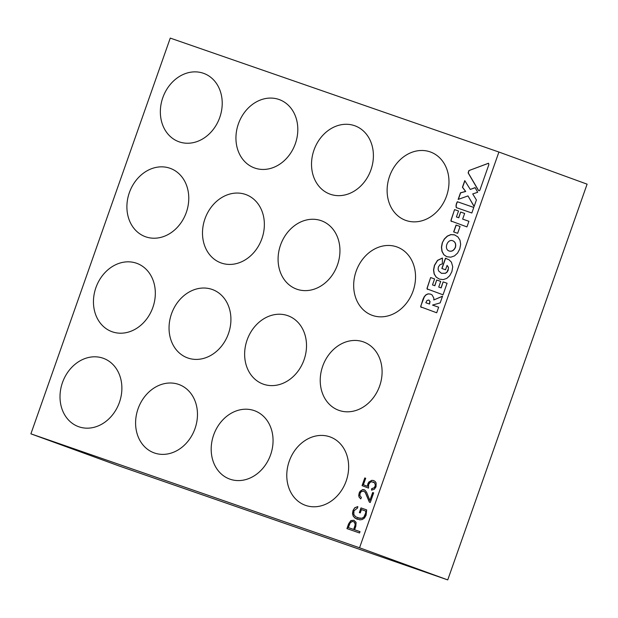 <?xml version="1.0" encoding="UTF-8"?>
<svg xmlns="http://www.w3.org/2000/svg" width="618" height="618" viewBox="0 0 618 618"><rect width="100%" height="100%" fill="white"/><g stroke="black" fill="none" stroke-linecap="round" stroke-linejoin="round"><path stroke-width="0.93" d="M454.778 234.933L450.993 234.631L447.447 236.138L444.473 239.019L442.249 242.859L441.43 247.2L441.94 251.31L443.755 254.67L446.729 256.709L450.792 257.188L454.462 255.922L457.567 253.094L459.777 248.938L460.657 244.311L460.001 240.201L457.923 236.941L454.554 234.855L450.846 234.577L447.301 236.084L444.327 238.973L442.249 242.859M442.395 242.913L441.576 247.254L442.086 251.364L443.902 254.724L446.799 256.733M425.833 302.766L429.379 303.994L429.904 301.491L428.822 300.016L426.999 300.472L425.833 302.766L429.525 304.048L430.051 301.545L428.892 300.039M421.244 307.416L420.781 306.01L424.396 296.717L426.126 294.817L428.243 293.898L430.723 294.153M432.523 305.083L438.656 307.216L436.694 312.77L420.642 306.837L422.982 299.297L424.249 296.663L425.98 294.763L428.096 293.844L430.568 294.098L432.121 294.971L433.836 298.108L433.79 299.954L442.542 296.184L440.178 302.882L432.523 305.083L438.656 307.216M433.79 299.954L442.488 296.323M443.021 294.801L426.968 288.869L430.638 277.559L434.593 278.934L432.492 284.913L434.709 285.686L436.71 280L440.719 281.391L438.718 287.076L441.02 287.872L443.129 281.893L447.084 283.268L443.021 294.801M427.571 289.448L427.123 288.011L430.638 277.559M438.718 287.076L441.167 287.926L443.129 281.893M443.276 281.947L447.084 283.268M432.492 284.913L434.856 285.74L436.71 280M436.856 280.054L440.719 281.391M430.785 277.613L434.593 278.934M441.53 273.334L445.454 273.295L447.053 272.19L448.166 270.282L448.467 267.355L447.084 265.392L445.547 269.765L441.839 268.482L445.447 258.239L449.101 259.823L451.441 262.194L452.739 266.737L451.889 271.603L449.75 275.659L446.799 278.378L443.291 279.599L439.475 279.143L436.138 277.119L434.13 273.975L433.527 269.942L434.423 265.361L437.474 260.371L442.418 258.023L442.349 263.878L439.892 264.79L438.386 266.984L438.1 269.147L438.672 271.001L441.461 273.31L445.308 273.241L446.907 272.136L448.374 268.714L448.32 267.3L447.084 265.392M441.994 268.536L445.593 258.293L446.312 258.54M439.39 279.112L436.285 277.173L434.276 274.029L433.674 269.996L434.57 265.416L437.621 260.425L442.418 258.1M466.938 226.899L450.877 220.966L454.562 209.61L458.525 210.985L456.424 216.949L458.641 217.721L460.642 212.051L464.651 213.442L462.65 219.112L468.915 221.283L466.938 226.899M451.488 221.538L451.032 220.108L454.562 209.61M468.915 221.283L462.65 219.112M456.424 216.949L458.788 217.775L460.642 212.051M460.789 212.105L464.651 213.442M454.709 209.664L458.525 210.985M456.439 207.663C455.914 205.956 456.262 203.994 457.482 201.785L473.79 207.439L471.835 212.994L456.277 207.602C455.767 205.902 456.115 203.94 457.335 201.731L473.79 207.439M468.9 170.583L488.521 163.237L488.853 164.666L480.016 189.765C479.661 190.877 479.097 191.032 478.301 190.228L468.127 172.886L468.9 170.583L488.599 163.268M478.448 190.282L468.274 172.94L469.047 170.638M346.937 528.599L348.614 523.832L350.877 520.565L353.905 520.294L356.099 522.372L355.813 526.327L354.601 529.765L360.016 531.642L359.545 532.971L346.937 528.599M347.084 528.653L348.761 523.886L351.024 520.619L354.044 520.341M360.008 531.642L354.601 529.765M357.366 519.313L355.064 518.085L353.341 516.161L352.646 513.651L353.882 509.039L354.894 507.803L357.799 506.644M359.491 512.639L361.136 507.973L366.675 509.896L366.08 515.265L364.45 518.069L362.295 519.514L359.885 519.846L354.917 518.031L353.195 516.107L352.492 513.597L353.002 510.53L354.747 507.749L357.814 506.582L357.583 508.004L353.944 510.808L353.828 514.493L355.62 516.764L359.931 518.386L362.048 518.193L363.878 517.065L365.678 513.002L365.732 511.055L361.445 509.572L360.271 512.909L359.344 512.592L360.989 507.926L366.675 509.896M357.745 517.892L362.194 518.247L364.025 517.119L365.655 513.89L365.732 511.055M369.896 500.441L372.793 492.577L373.658 492.886L370.29 502.457L369.348 502.133L365.269 492.476L363.701 491.109L361.291 491.588L360.062 493.419L359.908 495.628L361.414 497.475L360.75 498.904L359.104 497.158L358.718 495.466L359.174 493.002L360.101 491.233L362.712 489.549L365.006 490.167L366.69 492.469L369.896 500.441L372.646 492.531L373.666 492.878M360.773 498.865L359.251 497.212L358.865 495.52L359.321 493.056L360.248 491.287L362.859 489.603L364.257 489.734M369.494 502.179L365.416 492.531L363.77 491.14M362.218 485.678L364.921 478L365.694 478.27L363.407 484.751L367.486 486.312L367.864 483.763L368.799 482.063L371.827 480.333L373.612 480.534L375.211 481.507L376.146 482.99L376.03 486.814L374.338 489.278L371.542 490.151L371.665 488.683L374.408 487.625L375.389 485.176L374.516 482.774L371.503 481.746L370.221 482.279L368.668 484.419L368.529 488.104L362.071 485.632L364.774 477.946L365.694 478.262M371.696 490.151L371.812 488.738L374.554 487.679L375.535 485.23L374.662 482.828L373.241 481.963M367.486 486.312L368.946 482.117L371.974 480.387L373.766 480.588M368.529 488.104L362.071 485.632M170.259 38.1L30.9 433.836L359.552 547.78L498.911 152.036L170.259 38.1M498.911 152.036L587.1 184.164L447.741 579.9L119.089 465.964L30.9 433.836M456.053 225.068L460.062 226.458L457.652 233.31L453.643 231.92L456.053 225.068L460.062 226.458M119.428 402.364A36.362 30.143 110 0 1 78.501 426.652A36.362 30.143 110 0 1 62.619 382.171A36.362 30.143 110 0 1 103.391 358.324A36.362 30.143 110 0 1 119.428 402.364M195.018 428.568A36.362 30.143 110 0 1 154.091 452.863A36.362 30.143 110 0 1 138.208 408.374A36.362 30.143 110 0 1 178.981 384.527A36.362 30.143 110 0 1 195.018 428.568M270.607 454.771A36.362 30.143 110 0 1 229.68 479.066A36.362 30.143 110 0 1 213.797 434.585A36.362 30.143 110 0 1 254.57 410.731A36.362 30.143 110 0 1 270.607 454.771M346.196 480.982A36.362 30.143 110 0 1 305.269 505.269A36.362 30.143 110 0 1 289.386 460.789A36.362 30.143 110 0 1 330.159 436.941A36.362 30.143 110 0 1 346.196 480.982M152.878 307.385A36.362 30.143 110 0 1 111.943 331.681A36.362 30.143 110 0 1 96.068 287.192A36.362 30.143 110 0 1 136.833 263.345A36.362 30.143 110 0 1 152.878 307.385M228.467 333.589A36.362 30.143 110 0 1 187.532 357.884A36.362 30.143 110 0 1 171.657 313.396A36.362 30.143 110 0 1 212.43 289.548A36.362 30.143 110 0 1 228.467 333.589M304.056 359.8A36.362 30.143 110 0 1 263.121 384.087A36.362 30.143 110 0 1 247.246 339.606A36.362 30.143 110 0 1 288.019 315.752A36.362 30.143 110 0 1 304.056 359.8M379.645 386.003A36.362 30.143 110 0 1 338.718 410.29A36.362 30.143 110 0 1 322.835 365.81A36.362 30.143 110 0 1 363.608 341.963A36.362 30.143 110 0 1 379.645 386.003M186.319 212.407A36.362 30.143 110 0 1 145.392 236.702A36.362 30.143 110 0 1 129.51 192.213A36.362 30.143 110 0 1 170.282 168.366A36.362 30.143 110 0 1 186.319 212.407M261.908 238.618A36.362 30.143 110 0 1 220.981 262.905A36.362 30.143 110 0 1 205.106 218.424A36.362 30.143 110 0 1 245.871 194.57A36.362 30.143 110 0 1 261.908 238.618M337.498 264.821A36.362 30.143 110 0 1 296.57 289.108A36.362 30.143 110 0 1 280.696 244.628A36.362 30.143 110 0 1 321.46 220.78A36.362 30.143 110 0 1 337.498 264.821M413.087 291.024A36.362 30.143 110 0 1 372.16 315.319A36.362 30.143 110 0 1 356.285 270.831A36.362 30.143 110 0 1 397.05 246.984A36.362 30.143 110 0 1 413.087 291.024M219.769 117.428A36.362 30.143 110 0 1 178.841 141.723A36.362 30.143 110 0 1 162.959 97.242A36.362 30.143 110 0 1 203.731 73.388A36.362 30.143 110 0 1 219.769 117.428M295.358 143.639A36.362 30.143 110 0 1 254.431 167.926A36.362 30.143 110 0 1 238.548 123.446A36.362 30.143 110 0 1 279.321 99.598A36.362 30.143 110 0 1 295.358 143.639M370.947 169.842A36.362 30.143 110 0 1 330.02 194.137A36.362 30.143 110 0 1 314.137 149.649A36.362 30.143 110 0 1 354.91 125.802A36.362 30.143 110 0 1 370.947 169.842M446.536 196.045A36.362 30.143 110 0 1 405.609 220.34A36.362 30.143 110 0 1 389.726 175.852A36.362 30.143 110 0 1 430.499 152.005A36.362 30.143 110 0 1 446.536 196.045M470.275 189.432L464.775 180.611L462.434 187.269L465.57 191.433L460.487 192.785L458.154 199.413L467.988 195.921L474.114 206.512L476.408 199.993L472.716 193.928L477.699 192.275L475.08 187.625L470.275 189.432L475.126 187.718M447.741 579.9L359.552 547.78M353.674 529.448L355.188 524.69L354.547 522.38L353.411 521.677L352.098 521.53L350.143 522.936L348.328 527.594L353.82 529.502L355.335 524.744L354.693 522.434L353.542 521.731M455.281 247.378C456.084 244.056 455.203 241.831 452.631 240.711C447.54 238.795 443.678 248.784 448.877 250.931C451.65 251.727 453.782 250.545 455.281 247.378L455.427 247.432C456.231 244.11 455.35 241.885 452.778 240.765L452.7 240.742M448.954 250.962L449.023 250.985C451.797 251.781 453.929 250.599 455.427 247.432M453.79 231.974L456.208 225.122M464.883 180.78L462.581 187.324L465.717 191.487L460.634 192.839L458.347 199.344M467.988 195.921L474.16 206.381M353.82 529.502L348.328 527.594"/></g></svg>
